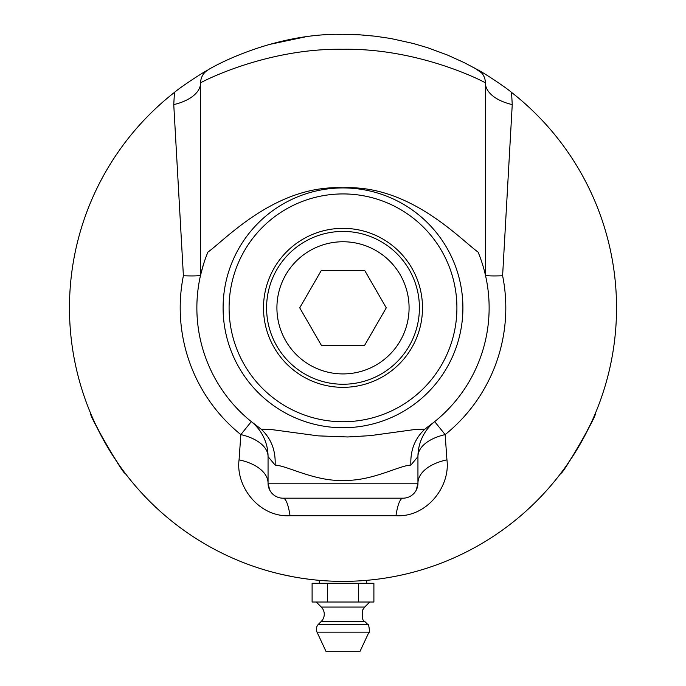 <?xml version="1.0" encoding="UTF-8"?>
<svg xmlns="http://www.w3.org/2000/svg" width="686" height="686" viewBox="0 0 686 686"><rect width="100%" height="100%" fill="white"/><g stroke="black" fill="none" stroke-linecap="round" stroke-linejoin="round"><path stroke-width="1.03" d="M379.53 578.924L377.609 579.173A6539.124 1337.408 83 0 1 374.848 579.507A273.534 273.534 0 0 1 372.515 579.773L366.693 580.347A273.534 273.534 0 0 1 363.357 580.613L362.362 580.682A273.534 273.534 0 0 1 362.011 580.708L360.939 580.785A273.534 273.534 0 0 1 358.589 580.931M360.939 580.785L358.366 580.939A6530.214 1336.499 87 0 1 356.523 581.033L349.809 581.291M343.592 581.368L346.807 581.342A6569.548 1340.521 89 0 0 348.728 581.308L349.92 581.282M352.998 581.188L352.304 581.213M348.925 581.308L350.126 581.282M341.019 581.368L340.196 581.359M343.943 581.368L344.638 581.368M345.35 581.359L341.8 581.368M329.434 581.033L329.512 581.042A273.534 273.534 0 0 0 331.861 581.145L332.942 581.188A273.534 273.534 0 0 0 333.293 581.196L334.279 581.231A273.534 273.534 0 0 0 343.163 581.368L342.794 581.368M338.567 581.334L336.963 581.308M345.461 581.359L346.49 581.351M332.667 581.179L330.009 581.059M324.65 580.759L321.845 580.553A273.534 273.534 0 0 1 319.204 580.33A6531.295 1336.611 95.2 0 1 316.795 580.116A273.534 273.534 0 0 1 314.454 579.876L313.416 579.764M313.922 579.824L312.13 579.627M302.234 578.315A273.534 273.534 0 0 1 296.875 577.458L296.489 577.389M293.711 576.892L281.32 574.328A273.534 273.534 0 0 1 268.398 571.001M409.328 573.204L409.825 573.084M406.275 573.95L406.815 573.822M404.371 574.396A6637.753 1347.458 77.4 0 1 401.344 575.074A273.534 273.534 0 0 1 399.372 575.503A1827.71 707.06 -101.5 0 1 395.813 576.223L393.584 576.652A6626.528 1346.326 79.5 0 1 391.715 576.995A273.534 273.534 0 0 1 389.794 577.338A273.534 273.534 0 0 1 389.434 577.398A6545.186 1338.034 80.6 0 1 386.347 577.912A273.534 273.534 0 0 1 384.374 578.221M370.483 579.987L369.771 580.056M368.425 580.185L371.64 579.867M324.547 580.75L326.356 580.862M324.032 580.716L323.209 580.656M296.875 577.458L292.982 576.763M310.647 579.456L310.038 579.378A273.534 273.534 0 0 1 309.961 579.37L301.608 578.221M382.505 578.504L382.153 578.555A273.534 273.534 0 0 1 377.609 579.173M477.782 69.818L464.208 62.623L447.443 55.026L427.807 47.78L413.289 43.484L390.728 38.493L375.345 36.221L359.43 34.797L343 34.3C269.512 32.928 207.386 69.886 208.218 69.818C201.718 73.102 179.792 87.645 174.467 92.387A273.534 273.534 0 0 0 141.908 493.26A273.534 273.534 0 0 0 544.092 493.26A273.534 273.534 0 0 0 511.533 92.387C506.208 87.645 484.282 73.102 477.782 69.818A14.989 14.989 0 0 1 485.388 82.852A44.967 23.753 180 0 0 512.245 104.598L511.533 92.396M343 34.3L337.178 34.36M304.953 36.958L268.483 44.65M356.248 34.617L353.221 34.489M363.546 35.072L362.808 35.02M106.107 444.605C96.22 425.997 91.152 415.802 90.921 414.035C87.414 412.552 124.526 476.821 124.989 473.04C123.574 471.959 117.28 462.475 106.107 444.605M579.893 444.605C568.72 462.475 562.426 471.959 561.011 473.04C561.474 476.821 598.586 412.552 595.079 414.035C594.848 415.802 589.78 425.997 579.893 444.605M319.299 583.28L319.299 580.339L318.441 580.27L320.199 580.416M304.79 374.016A76.412 76.412 0 0 1 276.827 269.632A76.412 76.412 0 0 1 381.21 241.661A76.412 76.412 0 0 1 409.173 346.044A76.412 76.412 0 0 1 304.79 374.016M364.635 270.361L386.269 307.834L364.635 345.307L321.365 345.307L299.731 307.834L321.365 270.361L364.635 270.361M309.961 365.063A66.079 66.079 0 0 1 285.77 274.794A66.079 66.079 0 0 1 376.039 250.613A66.079 66.079 0 0 1 400.23 340.873A66.079 66.079 0 0 1 309.961 365.063M258.005 426.709L251.308 421.624L240.846 434.607L239.062 459.843C235.521 486.194 258.879 517.51 290.032 515.726L395.968 515.726C427.121 517.51 450.479 486.194 446.938 459.843L445.154 434.607L434.692 421.624L427.995 426.709A146.135 146.135 0 0 0 478.099 252.131C459.886 238.968 409.756 184.603 343 187.801C276.244 184.603 226.114 238.968 207.901 252.131A146.135 146.135 0 0 0 258.005 426.709L261.134 429.17C271.099 438.405 275.772 450.385 275.137 465.099C287.443 465.665 315.671 482.061 345.221 480.414C373.218 480.654 399.141 465.511 410.863 465.099L417.945 456.636L417.945 483.201A14.989 14.989 0 0 1 402.956 498.19A44.967 8.815 -90 0 0 395.968 515.726M203.553 264.127L200.604 274.983C200.072 275.892 194.335 276.149 183.394 275.755A162.805 162.805 0 0 0 240.846 434.607A44.967 23.984 180 0 1 268.055 456.636L268.055 483.201A14.989 14.989 0 0 0 283.044 498.19L402.956 498.19M200.612 274.957L200.612 82.852C199.737 82.92 265.362 47.994 343 49.289C420.664 48.011 486.203 82.886 485.388 82.852L485.388 274.957L484.548 271.502M417.945 456.636A44.967 44.967 0 0 1 434.058 422.147L434.161 422.062A44.967 44.967 0 0 1 434.675 421.641A44.967 44.967 0 0 0 417.945 456.636A44.967 23.984 180 0 1 445.154 434.607A162.805 162.805 0 0 0 502.615 275.755C491.665 276.149 485.928 275.892 485.396 274.983L485.388 274.957M427.995 426.709L424.866 429.17L413.521 429.693L370.371 435.636L347.768 436.965L318.072 435.867L272.651 429.71L261.134 429.162M269.709 490.027L268.055 483.201A44.967 24.988 -0 0 0 239.062 459.843M200.612 82.852A14.989 14.989 0 0 1 208.218 69.818A14.989 14.989 0 0 0 200.612 82.852A44.967 23.753 180 0 1 173.755 104.598L183.394 275.755M502.606 275.755L512.245 104.598M174.467 92.396L173.755 104.598M478.056 69.972L481.529 72.836L474.498 67.957M253.254 423.185L251.942 422.147A44.967 44.967 0 0 1 268.055 456.636L275.137 465.099M446.938 459.843A44.967 24.988 180 0 0 417.945 483.201L416.282 490.061M251.865 422.079A44.967 44.967 0 0 0 251.308 421.624A44.967 44.967 0 0 1 251.865 422.079M417.945 483.201L268.055 483.201A14.989 14.989 0 0 0 283.044 498.19A44.967 8.815 -90 0 1 290.032 515.726M410.863 465.099C410.228 450.385 414.901 438.405 424.866 429.162M343 421.744A113.91 113.91 0 0 1 244.353 250.879A113.91 113.91 0 0 1 441.647 250.879A113.91 113.91 0 0 1 343 421.744M343 387.333A79.499 79.499 0 0 1 263.501 307.834A79.499 79.499 0 0 1 343 228.344A79.499 79.499 0 0 1 422.499 307.834A79.499 79.499 0 0 1 343 387.333M343 427.738A119.904 119.904 0 0 0 462.904 307.834A119.904 119.904 0 0 0 343 187.93A119.904 119.904 0 0 0 223.096 307.834A119.904 119.904 0 0 0 343 427.738M368.974 632.158L359.858 651.7L326.142 651.7L317.026 632.158A6.954 6.954 0 0 1 318.39 624.32L367.61 624.32C368.922 622.785 370.071 634.138 368.974 632.158L317.026 632.158M321.297 607.067L364.703 607.067L362.705 609.905C361.771 617.014 362.431 620.83 364.678 621.37L321.322 621.37A10.136 10.136 0 0 0 321.297 607.067L316.246 602.016M327.556 583.28L312.104 583.28L312.104 602.016L327.556 602.016L327.556 583.28L358.444 583.28L358.444 602.016L327.556 602.016M358.444 602.016L373.896 602.016L373.896 583.28L358.444 583.28M432.746 423.185L434.161 422.062A44.967 44.967 0 0 1 434.675 421.641M321.322 621.37L318.39 624.32M364.678 621.37L367.61 624.32M364.703 607.067L369.754 602.016M366.701 580.339L366.701 583.28"/></g></svg>
